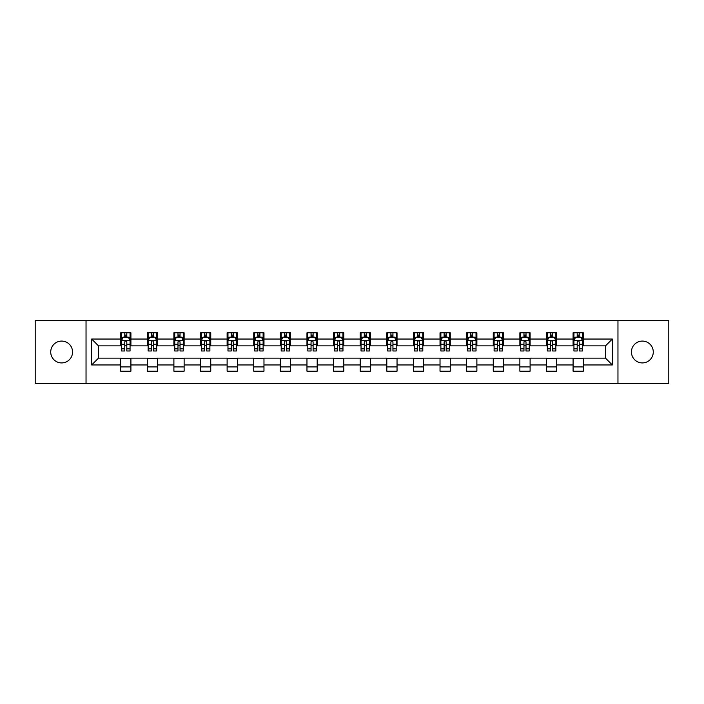 <?xml version="1.0" encoding="UTF-8"?>
<svg xmlns="http://www.w3.org/2000/svg" width="704" height="704" viewBox="0 0 704 704"><rect width="100%" height="100%" fill="white"/><g stroke="black" fill="none" stroke-linecap="round" stroke-linejoin="round"><path stroke-width="1.06" d="M642.356 341.079A10.921 10.921 0 0 0 631.435 352A10.921 10.921 0 0 0 642.356 362.921A10.921 10.921 0 0 0 653.277 352A10.921 10.921 0 0 0 642.356 341.079M61.644 341.079A10.921 10.921 0 0 0 50.723 352A10.921 10.921 0 0 0 61.644 362.921A10.921 10.921 0 0 0 72.565 352A10.921 10.921 0 0 0 61.644 341.079M617.962 383.557L668.8 383.557L668.8 320.443L617.962 320.443L617.962 383.557L86.038 383.557L86.038 320.443L35.2 320.443L35.2 383.557L86.038 383.557M617.962 320.443L86.038 320.443M583.334 339.038L583.334 332.807L573.091 332.807L573.091 339.038L556.714 339.038L556.714 332.807L546.48 332.807L546.48 339.038L530.103 339.038L530.103 332.807L519.869 332.807L519.869 339.038L503.492 339.038L503.492 332.807L493.258 332.807L493.258 339.038L476.881 339.038L476.881 332.807L466.638 332.807L466.638 339.038L450.261 339.038L450.261 332.807L440.026 332.807L440.026 339.038L423.65 339.038L423.65 332.807L413.415 332.807L413.415 339.038L397.038 339.038L397.038 332.807L386.804 332.807L386.804 339.038L370.427 339.038L370.427 332.807L360.193 332.807L360.193 339.038L343.807 339.038L343.807 332.807L333.573 332.807L333.573 339.038L317.196 339.038L317.196 332.807L306.962 332.807L306.962 339.038L290.585 339.038L290.585 332.807L280.35 332.807L280.35 339.038L263.974 339.038L263.974 332.807L253.739 332.807L253.739 339.038L237.362 339.038L237.362 332.807L227.119 332.807L227.119 339.038L210.742 339.038L210.742 332.807L200.508 332.807L200.508 339.038L184.131 339.038L184.131 332.807L173.897 332.807L173.897 339.038L157.52 339.038L157.52 332.807L147.286 332.807L147.286 339.038L130.909 339.038L130.909 332.807L120.666 332.807L120.666 339.038L91.67 339.038L91.67 364.962L98.49 358.142L120.666 358.142L120.666 371.193L130.909 371.193L130.909 358.142L147.286 358.142L147.286 371.193L157.52 371.193L157.52 358.142L173.897 358.142L173.897 371.193L184.131 371.193L184.131 358.142L200.508 358.142L200.508 371.193L210.742 371.193L210.742 358.142L227.119 358.142L227.119 371.193L237.362 371.193L237.362 358.142L253.739 358.142L253.739 371.193L263.974 371.193L263.974 358.142L280.35 358.142L280.35 371.193L290.585 371.193L290.585 358.142L306.962 358.142L306.962 371.193L317.196 371.193L317.196 358.142L333.573 358.142L333.573 371.193L343.807 371.193L343.807 358.142L360.193 358.142L360.193 371.193L370.427 371.193L370.427 358.142L386.804 358.142L386.804 371.193L397.038 371.193L397.038 358.142L413.415 358.142L413.415 371.193L423.65 371.193L423.65 358.142L440.026 358.142L440.026 371.193L450.261 371.193L450.261 358.142L466.638 358.142L466.638 371.193L476.881 371.193L476.881 358.142L493.258 358.142L493.258 371.193L503.492 371.193L503.492 358.142L519.869 358.142L519.869 371.193L530.103 371.193L530.103 358.142L546.48 358.142L546.48 371.193L556.714 371.193L556.714 358.142L573.091 358.142L573.091 371.193L583.334 371.193L583.334 358.142L605.51 358.142L605.51 345.858L583.334 345.858L583.334 339.038L612.33 339.038L612.33 364.962L583.334 364.962M573.091 364.962L556.714 364.962M546.48 364.962L530.103 364.962M519.869 364.962L503.492 364.962M493.258 364.962L476.881 364.962M466.638 364.962L450.261 364.962M440.026 364.962L423.65 364.962M413.415 364.962L397.038 364.962M386.804 364.962L370.427 364.962M360.193 364.962L343.807 364.962M333.573 364.962L317.196 364.962M306.962 364.962L290.585 364.962M280.35 364.962L263.974 364.962M253.739 364.962L237.362 364.962M227.119 364.962L210.742 364.962M200.508 364.962L184.131 364.962M173.897 364.962L157.52 364.962M147.286 364.962L130.909 364.962M120.666 364.962L91.67 364.962M573.091 339.038L573.091 345.858L556.714 345.858L556.714 339.038M546.48 339.038L546.48 345.858L530.103 345.858L530.103 339.038M519.869 339.038L519.869 345.858L503.492 345.858L503.492 339.038M493.258 339.038L493.258 345.858L476.881 345.858L476.881 339.038M466.638 339.038L466.638 345.858L450.261 345.858L450.261 339.038M440.026 339.038L440.026 345.858L423.65 345.858L423.65 339.038M413.415 339.038L413.415 345.858L397.038 345.858L397.038 339.038M386.804 339.038L386.804 345.858L370.427 345.858L370.427 339.038M360.193 339.038L360.193 345.858L343.807 345.858L343.807 339.038M333.573 339.038L333.573 345.858L317.196 345.858L317.196 339.038M306.962 339.038L306.962 345.858L290.585 345.858L290.585 339.038M280.35 339.038L280.35 345.858L263.974 345.858L263.974 339.038M253.739 339.038L253.739 345.858L237.362 345.858L237.362 339.038M227.119 339.038L227.119 345.858L210.742 345.858L210.742 339.038M200.508 339.038L200.508 345.858L184.131 345.858L184.131 339.038M173.897 339.038L173.897 345.858L157.52 345.858L157.52 339.038M147.286 339.038L147.286 345.858L130.909 345.858L130.909 339.038M120.666 339.038L120.666 345.858L98.49 345.858L91.67 339.038M98.49 345.858L98.49 358.142M612.33 364.962L605.51 358.142M605.51 345.858L612.33 339.038M120.666 337.075L121.519 337.075M124.766 337.075L126.808 337.075M130.055 337.075L130.909 337.075M120.666 345.69L121.519 345.69M124.766 345.69L126.808 345.69M130.055 345.69L130.909 345.69M120.666 358.31L130.909 358.31M120.666 366.925L130.909 366.925M147.286 358.31L157.52 358.31M147.286 366.925L157.52 366.925M147.286 337.075L148.139 337.075M151.378 337.075L153.428 337.075M156.666 337.075L157.52 337.075M147.286 345.69L148.139 345.69M151.378 345.69L153.428 345.69M156.666 345.69L157.52 345.69M173.897 358.31L184.131 358.31M173.897 366.925L184.131 366.925M173.897 337.075L174.75 337.075M177.989 337.075L180.039 337.075M183.278 337.075L184.131 337.075M173.897 345.69L174.75 345.69M177.989 345.69L180.039 345.69M183.278 345.69L184.131 345.69M200.508 358.31L210.742 358.31M200.508 366.925L210.742 366.925M200.508 337.075L201.362 337.075M204.6 337.075L206.65 337.075M209.889 337.075L210.742 337.075M200.508 345.69L201.362 345.69M204.6 345.69L206.65 345.69M209.889 345.69L210.742 345.69M227.119 358.31L237.362 358.31M227.119 366.925L237.362 366.925M227.119 337.075L227.973 337.075M231.22 337.075L233.262 337.075M236.509 337.075L237.362 337.075M227.119 345.69L227.973 345.69M231.22 345.69L233.262 345.69M236.509 345.69L237.362 345.69M253.739 358.31L263.974 358.31M253.739 366.925L263.974 366.925M253.739 337.075L254.593 337.075M257.831 337.075L259.882 337.075M263.12 337.075L263.974 337.075M253.739 345.69L254.593 345.69M257.831 345.69L259.882 345.69M263.12 345.69L263.974 345.69M280.35 358.31L290.585 358.31M280.35 366.925L290.585 366.925M280.35 337.075L281.204 337.075M284.442 337.075L286.493 337.075M289.731 337.075L290.585 337.075M280.35 345.69L281.204 345.69M284.442 345.69L286.493 345.69M289.731 345.69L290.585 345.69M306.962 358.31L317.196 358.31M306.962 366.925L317.196 366.925M306.962 337.075L307.815 337.075M311.054 337.075L313.104 337.075M316.342 337.075L317.196 337.075M306.962 345.69L307.815 345.69M311.054 345.69L313.104 345.69M316.342 345.69L317.196 345.69M333.573 358.31L343.807 358.31M333.573 366.925L343.807 366.925M333.573 337.075L334.426 337.075M337.674 337.075L339.715 337.075M342.962 337.075L343.807 337.075M333.573 345.69L334.426 345.69M337.674 345.69L339.715 345.69M342.962 345.69L343.807 345.69M360.193 358.31L370.427 358.31M360.193 366.925L370.427 366.925M360.193 337.075L361.038 337.075M364.285 337.075L366.326 337.075M369.574 337.075L370.427 337.075M360.193 345.69L361.038 345.69M364.285 345.69L366.326 345.69M369.574 345.69L370.427 345.69M386.804 358.31L397.038 358.31M386.804 366.925L397.038 366.925M386.804 337.075L387.658 337.075M390.896 337.075L392.946 337.075M396.185 337.075L397.038 337.075M386.804 345.69L387.658 345.69M390.896 345.69L392.946 345.69M396.185 345.69L397.038 345.69M413.415 358.31L423.65 358.31M413.415 366.925L423.65 366.925M413.415 337.075L414.269 337.075M417.507 337.075L419.558 337.075M422.796 337.075L423.65 337.075M413.415 345.69L414.269 345.69M417.507 345.69L419.558 345.69M422.796 345.69L423.65 345.69M440.026 358.31L450.261 358.31M440.026 366.925L450.261 366.925M440.026 337.075L440.88 337.075M444.118 337.075L446.169 337.075M449.407 337.075L450.261 337.075M440.026 345.69L440.88 345.69M444.118 345.69L446.169 345.69M449.407 345.69L450.261 345.69M466.638 358.31L476.881 358.31M466.638 366.925L476.881 366.925M466.638 337.075L467.491 337.075M470.738 337.075L472.78 337.075M476.027 337.075L476.881 337.075M466.638 345.69L467.491 345.69M470.738 345.69L472.78 345.69M476.027 345.69L476.881 345.69M493.258 358.31L503.492 358.31M493.258 366.925L503.492 366.925M493.258 337.075L494.111 337.075M497.35 337.075L499.4 337.075M502.638 337.075L503.492 337.075M493.258 345.69L494.111 345.69M497.35 345.69L499.4 345.69M502.638 345.69L503.492 345.69M519.869 358.31L530.103 358.31M519.869 366.925L530.103 366.925M519.869 337.075L520.722 337.075M523.961 337.075L526.011 337.075M529.25 337.075L530.103 337.075M519.869 345.69L520.722 345.69M523.961 345.69L526.011 345.69M529.25 345.69L530.103 345.69M546.48 358.31L556.714 358.31M546.48 366.925L556.714 366.925M546.48 337.075L547.334 337.075M550.572 337.075L552.622 337.075M555.861 337.075L556.714 337.075M546.48 345.69L547.334 345.69M550.572 345.69L552.622 345.69M555.861 345.69L556.714 345.69M573.091 358.31L583.334 358.31M573.091 366.925L583.334 366.925M573.091 337.075L573.945 337.075M577.192 337.075L579.234 337.075M582.481 337.075L583.334 337.075M573.091 345.69L573.945 345.69M577.192 345.69L579.234 345.69M582.481 345.69L583.334 345.69M126.808 335.025L124.766 335.025M130.055 348.841L126.808 348.841L126.808 350.979L130.055 350.979L130.055 340.569L128.348 337.154L123.226 337.154L121.519 340.569L121.519 350.979L124.766 350.979L124.766 348.841L121.519 348.841M121.519 340.569L121.519 332.807M130.055 340.569L130.055 332.807M124.766 337.154L124.766 332.807M126.808 332.807L126.808 337.154M126.808 348.841L126.808 341.854C126.13 340.534 125.444 340.534 124.766 341.854L124.766 348.841M153.428 335.025L151.378 335.025M156.666 348.841L153.428 348.841L153.428 350.979L156.666 350.979L156.666 340.569L154.959 337.154L149.838 337.154L148.139 340.569L148.139 350.979L151.378 350.979L151.378 348.841L148.139 348.841M148.139 340.569L148.139 332.807M156.666 340.569L156.666 332.807M151.378 337.154L151.378 332.807M153.428 332.807L153.428 337.154M153.428 348.841L153.428 341.854C152.742 340.534 152.064 340.534 151.378 341.854L151.378 348.841M180.039 335.025L177.989 335.025M183.278 348.841L180.039 348.841L180.039 350.979L183.278 350.979L183.278 340.569L181.57 337.154L176.458 337.154L174.75 340.569L174.75 350.979L177.989 350.979L177.989 348.841L174.75 348.841M174.75 340.569L174.75 332.807M183.278 340.569L183.278 332.807M177.989 337.154L177.989 332.807M180.039 332.807L180.039 337.154M180.039 348.841L180.039 341.854C179.353 340.534 178.675 340.534 177.989 341.854L177.989 348.841M206.65 335.025L204.6 335.025M209.889 348.841L206.65 348.841L206.65 350.979L209.889 350.979L209.889 340.569L208.19 337.154L203.069 337.154L201.362 340.569L201.362 350.979L204.6 350.979L204.6 348.841L201.362 348.841M201.362 340.569L201.362 332.807M209.889 340.569L209.889 332.807M204.6 337.154L204.6 332.807M206.65 332.807L206.65 337.154M206.65 348.841L206.65 341.854C205.973 340.534 205.286 340.534 204.6 341.854L204.6 348.841M233.262 335.025L231.22 335.025M236.509 348.841L233.262 348.841L233.262 350.979L236.509 350.979L236.509 340.569L234.802 337.154L229.68 337.154L227.973 340.569L227.973 350.979L231.22 350.979L231.22 348.841L227.973 348.841M227.973 340.569L227.973 332.807M236.509 340.569L236.509 332.807M231.22 337.154L231.22 332.807M233.262 332.807L233.262 337.154M233.262 348.841L233.262 341.854C232.584 340.534 231.898 340.534 231.22 341.854L231.22 348.841M259.882 335.025L257.831 335.025M263.12 348.841L259.882 348.841L259.882 350.979L263.12 350.979L263.12 340.569L261.413 337.154L256.291 337.154L254.593 340.569L254.593 350.979L257.831 350.979L257.831 348.841L254.593 348.841M254.593 340.569L254.593 332.807M263.12 340.569L263.12 332.807M257.831 337.154L257.831 332.807M259.882 332.807L259.882 337.154M259.882 348.841L259.882 341.854C259.195 340.534 258.518 340.534 257.831 341.854L257.831 348.841M286.493 335.025L284.442 335.025M289.731 348.841L286.493 348.841L286.493 350.979L289.731 350.979L289.731 340.569L288.024 337.154L282.911 337.154L281.204 340.569L281.204 350.979L284.442 350.979L284.442 348.841L281.204 348.841M281.204 340.569L281.204 332.807M289.731 340.569L289.731 332.807M284.442 337.154L284.442 332.807M286.493 332.807L286.493 337.154M286.493 348.841L286.493 341.854C285.806 340.534 285.129 340.534 284.442 341.854L284.442 348.841M313.104 335.025L311.054 335.025M316.342 348.841L313.104 348.841L313.104 350.979L316.342 350.979L316.342 340.569L314.635 337.154L309.522 337.154L307.815 340.569L307.815 350.979L311.054 350.979L311.054 348.841L307.815 348.841M307.815 340.569L307.815 332.807M316.342 340.569L316.342 332.807M311.054 337.154L311.054 332.807M313.104 332.807L313.104 337.154M313.104 348.841L313.104 341.854C312.426 340.534 311.74 340.534 311.054 341.854L311.054 348.841M339.715 335.025L337.674 335.025M342.962 348.841L339.715 348.841L339.715 350.979L342.962 350.979L342.962 340.569L341.255 337.154L336.134 337.154L334.426 340.569L334.426 350.979L337.674 350.979L337.674 348.841L334.426 348.841M334.426 340.569L334.426 332.807M342.962 340.569L342.962 332.807M337.674 337.154L337.674 332.807M339.715 332.807L339.715 337.154M339.715 348.841L339.715 341.854C339.038 340.534 338.351 340.534 337.674 341.854L337.674 348.841M366.326 335.025L364.285 335.025M369.574 348.841L366.326 348.841L366.326 350.979L369.574 350.979L369.574 340.569L367.866 337.154L362.745 337.154L361.038 340.569L361.038 350.979L364.285 350.979L364.285 348.841L361.038 348.841M361.038 340.569L361.038 332.807M369.574 340.569L369.574 332.807M364.285 337.154L364.285 332.807M366.326 332.807L366.326 337.154M366.326 348.841L366.326 341.854C365.649 340.534 364.962 340.534 364.285 341.854L364.285 348.841M392.946 335.025L390.896 335.025M396.185 348.841L392.946 348.841L392.946 350.979L396.185 350.979L396.185 340.569L394.478 337.154L389.365 337.154L387.658 340.569L387.658 350.979L390.896 350.979L390.896 348.841L387.658 348.841M387.658 340.569L387.658 332.807M396.185 340.569L396.185 332.807M390.896 337.154L390.896 332.807M392.946 332.807L392.946 337.154M392.946 348.841L392.946 341.854C392.26 340.534 391.582 340.534 390.896 341.854L390.896 348.841M419.558 335.025L417.507 335.025M422.796 348.841L419.558 348.841L419.558 350.979L422.796 350.979L422.796 340.569L421.089 337.154L415.976 337.154L414.269 340.569L414.269 350.979L417.507 350.979L417.507 348.841L414.269 348.841M414.269 340.569L414.269 332.807M422.796 340.569L422.796 332.807M417.507 337.154L417.507 332.807M419.558 332.807L419.558 337.154M419.558 348.841L419.558 341.854C418.871 340.534 418.194 340.534 417.507 341.854L417.507 348.841M446.169 335.025L444.118 335.025M449.407 348.841L446.169 348.841L446.169 350.979L449.407 350.979L449.407 340.569L447.709 337.154L442.587 337.154L440.88 340.569L440.88 350.979L444.118 350.979L444.118 348.841L440.88 348.841M440.88 340.569L440.88 332.807M449.407 340.569L449.407 332.807M444.118 337.154L444.118 332.807M446.169 332.807L446.169 337.154M446.169 348.841L446.169 341.854C445.491 340.534 444.805 340.534 444.118 341.854L444.118 348.841M472.78 335.025L470.738 335.025M476.027 348.841L472.78 348.841L472.78 350.979L476.027 350.979L476.027 340.569L474.32 337.154L469.198 337.154L467.491 340.569L467.491 350.979L470.738 350.979L470.738 348.841L467.491 348.841M467.491 340.569L467.491 332.807M476.027 340.569L476.027 332.807M470.738 337.154L470.738 332.807M472.78 332.807L472.78 337.154M472.78 348.841L472.78 341.854C472.102 340.534 471.416 340.534 470.738 341.854L470.738 348.841M499.4 335.025L497.35 335.025M502.638 348.841L499.4 348.841L499.4 350.979L502.638 350.979L502.638 340.569L500.931 337.154L495.81 337.154L494.111 340.569L494.111 350.979L497.35 350.979L497.35 348.841L494.111 348.841M494.111 340.569L494.111 332.807M502.638 340.569L502.638 332.807M497.35 337.154L497.35 332.807M499.4 332.807L499.4 337.154M499.4 348.841L499.4 341.854C498.714 340.534 498.036 340.534 497.35 341.854L497.35 348.841M526.011 335.025L523.961 335.025M529.25 348.841L526.011 348.841L526.011 350.979L529.25 350.979L529.25 340.569L527.542 337.154L522.43 337.154L520.722 340.569L520.722 350.979L523.961 350.979L523.961 348.841L520.722 348.841M520.722 340.569L520.722 332.807M529.25 340.569L529.25 332.807M523.961 337.154L523.961 332.807M526.011 332.807L526.011 337.154M526.011 348.841L526.011 341.854C525.325 340.534 524.647 340.534 523.961 341.854L523.961 348.841M552.622 335.025L550.572 335.025M555.861 348.841L552.622 348.841L552.622 350.979L555.861 350.979L555.861 340.569L554.162 337.154L549.041 337.154L547.334 340.569L547.334 350.979L550.572 350.979L550.572 348.841L547.334 348.841M547.334 340.569L547.334 332.807M555.861 340.569L555.861 332.807M550.572 337.154L550.572 332.807M552.622 332.807L552.622 337.154M552.622 348.841L552.622 341.854C551.945 340.534 551.258 340.534 550.572 341.854L550.572 348.841M579.234 335.025L577.192 335.025M582.481 348.841L579.234 348.841L579.234 350.979L582.481 350.979L582.481 340.569L580.774 337.154L575.652 337.154L573.945 340.569L573.945 350.979L577.192 350.979L577.192 348.841L573.945 348.841M573.945 340.569L573.945 332.807M582.481 340.569L582.481 332.807M577.192 337.154L577.192 332.807M579.234 332.807L579.234 337.154M579.234 348.841L579.234 341.854C578.556 340.534 577.87 340.534 577.192 341.854L577.192 348.841M130.011 340.481L121.563 340.481M121.519 337.366L123.13 337.366M128.445 337.366L130.055 337.366M124.766 344.265L121.519 344.265M130.055 344.265L126.808 344.265M126.808 336.107L124.766 336.107M156.622 340.481L148.174 340.481M148.139 337.366L149.741 337.366M155.065 337.366L156.666 337.366M151.378 344.265L148.139 344.265M156.666 344.265L153.428 344.265M153.428 336.107L151.378 336.107M183.234 340.481L174.794 340.481M174.75 337.366L176.352 337.366M181.676 337.366L183.278 337.366M177.989 344.265L174.75 344.265M183.278 344.265L180.039 344.265M180.039 336.107L177.989 336.107M209.854 340.481L201.406 340.481M201.362 337.366L202.963 337.366M208.287 337.366L209.889 337.366M204.6 344.265L201.362 344.265M209.889 344.265L206.65 344.265M206.65 336.107L204.6 336.107M236.465 340.481L228.017 340.481M227.973 337.366L229.583 337.366M234.898 337.366L236.509 337.366M231.22 344.265L227.973 344.265M236.509 344.265L233.262 344.265M233.262 336.107L231.22 336.107M263.076 340.481L254.628 340.481M254.593 337.366L256.194 337.366M261.518 337.366L263.12 337.366M257.831 344.265L254.593 344.265M263.12 344.265L259.882 344.265M259.882 336.107L257.831 336.107M289.687 340.481L281.248 340.481M281.204 337.366L282.806 337.366M288.13 337.366L289.731 337.366M284.442 344.265L281.204 344.265M289.731 344.265L286.493 344.265M286.493 336.107L284.442 336.107M316.298 340.481L307.859 340.481M307.815 337.366L309.417 337.366M314.741 337.366L316.342 337.366M311.054 344.265L307.815 344.265M316.342 344.265L313.104 344.265M313.104 336.107L311.054 336.107M342.918 340.481L334.47 340.481M334.426 337.366L336.028 337.366M341.352 337.366L342.962 337.366M337.674 344.265L334.426 344.265M342.962 344.265L339.715 344.265M339.715 336.107L337.674 336.107M369.53 340.481L361.082 340.481M361.038 337.366L362.648 337.366M367.972 337.366L369.574 337.366M364.285 344.265L361.038 344.265M369.574 344.265L366.326 344.265M366.326 336.107L364.285 336.107M396.141 340.481L387.702 340.481M387.658 337.366L389.259 337.366M394.583 337.366L396.185 337.366M390.896 344.265L387.658 344.265M396.185 344.265L392.946 344.265M392.946 336.107L390.896 336.107M422.752 340.481L414.313 340.481M414.269 337.366L415.87 337.366M421.194 337.366L422.796 337.366M417.507 344.265L414.269 344.265M422.796 344.265L419.558 344.265M419.558 336.107L417.507 336.107M449.372 340.481L440.924 340.481M440.88 337.366L442.482 337.366M447.806 337.366L449.407 337.366M444.118 344.265L440.88 344.265M449.407 344.265L446.169 344.265M446.169 336.107L444.118 336.107M475.983 340.481L467.535 340.481M467.491 337.366L469.102 337.366M474.417 337.366L476.027 337.366M470.738 344.265L467.491 344.265M476.027 344.265L472.78 344.265M472.78 336.107L470.738 336.107M502.594 340.481L494.146 340.481M494.111 337.366L495.713 337.366M501.037 337.366L502.638 337.366M497.35 344.265L494.111 344.265M502.638 344.265L499.4 344.265M499.4 336.107L497.35 336.107M529.206 340.481L520.766 340.481M520.722 337.366L522.324 337.366M527.648 337.366L529.25 337.366M523.961 344.265L520.722 344.265M529.25 344.265L526.011 344.265M526.011 336.107L523.961 336.107M555.826 340.481L547.378 340.481M547.334 337.366L548.935 337.366M554.259 337.366L555.861 337.366M550.572 344.265L547.334 344.265M555.861 344.265L552.622 344.265M552.622 336.107L550.572 336.107M582.437 340.481L573.989 340.481M573.945 337.366L575.555 337.366M580.87 337.366L582.481 337.366M577.192 344.265L573.945 344.265M582.481 344.265L579.234 344.265M579.234 336.107L577.192 336.107"/></g></svg>
